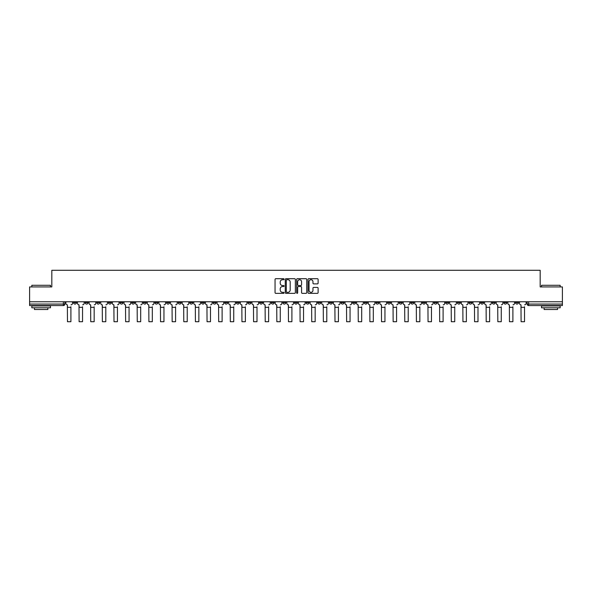 <?xml version="1.0" encoding="UTF-8"?>
<svg xmlns="http://www.w3.org/2000/svg" width="592" height="592" viewBox="0 0 592 592"><rect width="100%" height="100%" fill="white"/><g stroke="black" fill="none" stroke-linecap="round" stroke-linejoin="round"><path stroke-width="0.89" d="M284.071 279.224A0.511 0.511 0 0 0 283.561 278.706L275.783 278.706A0.733 0.733 0 0 0 275.051 279.439L275.051 292.611A0.733 0.733 0 0 0 275.783 293.343L283.561 293.343A0.511 0.511 0 0 0 284.071 292.833A0.511 0.511 0 0 0 283.561 292.322L282.554 292.322A2.338 2.338 0 0 1 280.208 289.976L280.208 288.881A2.338 2.338 0 0 1 282.554 286.543L283.561 286.543A0.511 0.511 0 0 0 284.071 286.025A0.511 0.511 0 0 0 283.561 285.514L282.554 285.514A2.338 2.338 0 0 1 280.208 283.176L280.208 282.073A2.338 2.338 0 0 1 282.554 279.735L283.561 279.735A0.511 0.511 0 0 0 284.071 279.224M457.35 301.757L457.35 302.579L460.332 302.579A1.495 1.495 0 0 1 458.837 304.073A1.495 1.495 0 0 1 457.35 302.579L457.35 301.757M387.56 301.757L387.56 302.579L390.542 302.579A1.495 1.495 0 0 1 389.048 304.073A1.495 1.495 0 0 1 387.56 302.579L387.56 301.757M375.927 301.757L375.927 302.579L378.91 302.579A1.495 1.495 0 0 1 377.422 304.073A1.495 1.495 0 0 1 375.927 302.579L375.927 301.757M306.138 301.757L306.138 302.579L309.12 302.579A1.495 1.495 0 0 1 307.633 304.073A1.495 1.495 0 0 1 306.138 302.579L306.138 301.757M294.505 301.757L294.505 302.579L297.495 302.579A1.495 1.495 0 0 1 296 304.073A1.495 1.495 0 0 1 294.505 302.579L294.505 301.757M282.88 301.757L282.88 302.579L285.862 302.579A1.495 1.495 0 0 1 284.367 304.073A1.495 1.495 0 0 1 282.88 302.579L282.88 301.757M259.614 301.757L259.614 302.579L262.596 302.579A1.495 1.495 0 0 1 261.109 304.073A1.495 1.495 0 0 1 259.614 302.579L259.614 301.757M236.356 302.579L236.356 301.757L236.356 302.579A1.495 1.495 0 0 0 237.843 304.073A1.495 1.495 0 0 1 236.356 302.579L239.338 302.579A1.495 1.495 0 0 1 237.843 304.073A1.495 1.495 0 0 0 239.338 302.579L239.338 301.757L239.338 302.579M224.723 302.579L224.723 301.757L224.723 302.579A1.495 1.495 0 0 0 226.211 304.073A1.495 1.495 0 0 1 224.723 302.579L227.705 302.579A1.495 1.495 0 0 1 226.211 304.073M213.09 302.579L213.09 301.757L213.09 302.579A1.495 1.495 0 0 0 214.578 304.073A1.495 1.495 0 0 1 213.09 302.579L216.073 302.579A1.495 1.495 0 0 1 214.578 304.073A1.495 1.495 0 0 0 216.073 302.579L216.073 301.757L216.073 302.579M201.458 301.757L201.458 302.579L204.44 302.579A1.495 1.495 0 0 1 202.952 304.073A1.495 1.495 0 0 1 201.458 302.579L201.458 301.757M189.825 301.757L189.825 302.579L192.807 302.579A1.495 1.495 0 0 1 191.32 304.073A1.495 1.495 0 0 1 189.825 302.579L189.825 301.757M178.199 301.757L178.199 302.579L181.182 302.579A1.495 1.495 0 0 1 179.687 304.073A1.495 1.495 0 0 1 178.199 302.579L178.199 301.757M166.567 302.579L166.567 301.757L166.567 302.579A1.495 1.495 0 0 0 168.054 304.073A1.495 1.495 0 0 1 166.567 302.579L169.549 302.579A1.495 1.495 0 0 1 168.054 304.073M143.301 302.579L143.301 301.757L143.301 302.579A1.495 1.495 0 0 0 144.796 304.073A1.495 1.495 0 0 1 143.301 302.579L146.283 302.579A1.495 1.495 0 0 1 144.796 304.073A1.495 1.495 0 0 0 146.283 302.579L146.283 301.757L146.283 302.579M131.668 302.579L131.668 301.757L131.668 302.579A1.495 1.495 0 0 0 133.163 304.073A1.495 1.495 0 0 1 131.668 302.579L134.65 302.579A1.495 1.495 0 0 1 133.163 304.073A1.495 1.495 0 0 0 134.65 302.579L134.65 301.757L134.65 302.579M120.043 302.579L120.043 301.757L120.043 302.579A1.495 1.495 0 0 0 121.53 304.073A1.495 1.495 0 0 1 120.043 302.579L123.025 302.579A1.495 1.495 0 0 1 121.53 304.073A1.495 1.495 0 0 0 123.025 302.579L123.025 301.757L123.025 302.579M108.41 302.579L108.41 301.757L108.41 302.579A1.495 1.495 0 0 0 109.897 304.073A1.495 1.495 0 0 1 108.41 302.579L111.392 302.579A1.495 1.495 0 0 1 109.897 304.073M96.777 302.579L96.777 301.757L96.777 302.579A1.495 1.495 0 0 0 98.272 304.073A1.495 1.495 0 0 1 96.777 302.579L99.759 302.579A1.495 1.495 0 0 1 98.272 304.073A1.495 1.495 0 0 0 99.759 302.579L99.759 301.757L99.759 302.579M85.144 302.579L85.144 301.757L85.144 302.579A1.495 1.495 0 0 0 86.639 304.073A1.495 1.495 0 0 1 85.144 302.579L88.127 302.579A1.495 1.495 0 0 1 86.639 304.073A1.495 1.495 0 0 0 88.127 302.579L88.127 301.757L88.127 302.579M317.386 283.871A0.733 0.733 0 0 0 318.119 283.139L318.119 279.439A0.733 0.733 0 0 0 317.386 278.706L308.75 278.706A0.733 0.733 0 0 0 308.018 279.439L308.018 292.611A0.733 0.733 0 0 0 308.75 293.343L317.386 293.343A0.733 0.733 0 0 0 318.119 292.611L318.119 288.149A0.733 0.733 0 0 0 317.386 287.416L313.693 287.416A0.733 0.733 0 0 0 312.961 288.149L312.961 290.361A1.961 1.961 0 0 1 311 292.322A1.961 1.961 0 0 1 309.046 290.361L309.046 281.688A1.961 1.961 0 0 1 311 279.735A1.961 1.961 0 0 1 312.961 281.688L312.961 283.139A0.733 0.733 0 0 0 313.693 283.871L317.386 283.871M29.6 301.757L29.6 286.92L51.822 286.92L51.822 270.292L540.178 270.292L540.178 286.92L562.4 286.92L562.4 301.757L29.6 301.757L29.6 304.073L64.868 304.073L64.868 301.757L64.868 304.073A1.495 1.495 0 0 1 63.374 305.561L29.6 305.561L29.6 304.073M295.356 279.439A0.733 0.733 0 0 0 294.631 278.706L285.995 278.706A0.733 0.733 0 0 0 285.263 279.439L285.263 292.611A0.733 0.733 0 0 0 285.995 293.343L294.631 293.343A0.733 0.733 0 0 0 295.356 292.611L295.356 279.439M297.369 278.706L306.005 278.706A0.733 0.733 0 0 1 306.737 279.439L306.737 292.611A0.733 0.733 0 0 1 306.005 293.343L302.312 293.343A0.733 0.733 0 0 1 301.58 292.611L301.58 287.275A0.733 0.733 0 0 0 300.847 286.543L298.398 286.543A0.733 0.733 0 0 0 297.665 287.275L297.665 292.833A0.511 0.511 0 0 1 297.154 293.343A0.511 0.511 0 0 1 296.644 292.833L296.644 279.439A0.733 0.733 0 0 1 297.369 278.706M527.132 301.757L527.132 304.073L562.4 304.073L562.4 305.561L528.626 305.561A1.495 1.495 0 0 1 527.132 304.073A1.495 1.495 0 0 0 528.626 305.561L528.626 301.757M562.4 301.757L562.4 304.073M518.481 302.579L518.481 301.757L518.481 302.579A1.495 1.495 0 0 1 516.994 304.073A1.495 1.495 0 0 1 515.499 302.579L518.481 302.579A1.495 1.495 0 0 1 516.994 304.073M515.499 301.757L515.499 302.579M506.856 301.757L506.856 302.579A1.495 1.495 0 0 1 505.361 304.073A1.495 1.495 0 0 1 503.873 302.579A1.495 1.495 0 0 0 505.361 304.073M503.873 301.757L503.873 302.579L506.856 302.579M495.223 301.757L495.223 302.579A1.495 1.495 0 0 1 493.728 304.073A1.495 1.495 0 0 1 492.241 302.579L495.223 302.579A1.495 1.495 0 0 1 493.728 304.073M492.241 301.757L492.241 302.579M483.59 301.757L483.59 302.579A1.495 1.495 0 0 1 482.103 304.073A1.495 1.495 0 0 1 480.608 302.579A1.495 1.495 0 0 0 482.103 304.073M480.608 301.757L480.608 302.579L483.59 302.579M471.957 301.757L471.957 302.579A1.495 1.495 0 0 1 470.47 304.073A1.495 1.495 0 0 1 468.975 302.579L471.957 302.579M468.975 301.757L468.975 302.579M460.332 301.757L460.332 302.579A1.495 1.495 0 0 1 458.837 304.073M448.699 301.757L448.699 302.579A1.495 1.495 0 0 1 447.204 304.073A1.495 1.495 0 0 1 445.717 302.579L448.699 302.579M445.717 301.757L445.717 302.579M437.066 301.757L437.066 302.579A1.495 1.495 0 0 1 435.571 304.073A1.495 1.495 0 0 1 434.084 302.579L437.066 302.579M434.084 301.757L434.084 302.579M425.433 301.757L425.433 302.579A1.495 1.495 0 0 1 423.946 304.073A1.495 1.495 0 0 1 422.451 302.579A1.495 1.495 0 0 0 423.946 304.073M422.451 301.757L422.451 302.579L425.433 302.579M413.801 301.757L413.801 302.579A1.495 1.495 0 0 1 412.313 304.073A1.495 1.495 0 0 1 410.818 302.579L413.801 302.579M410.818 301.757L410.818 302.579M402.175 301.757L402.175 302.579A1.495 1.495 0 0 1 400.68 304.073A1.495 1.495 0 0 1 399.193 302.579L402.175 302.579M399.193 301.757L399.193 302.579M390.542 301.757L390.542 302.579M378.91 301.757L378.91 302.579L378.91 301.757M367.277 301.757L367.277 302.579A1.495 1.495 0 0 1 365.789 304.073A1.495 1.495 0 0 1 364.295 302.579L367.277 302.579M364.295 301.757L364.295 302.579M355.644 301.757L355.644 302.579A1.495 1.495 0 0 1 354.157 304.073A1.495 1.495 0 0 1 352.662 302.579L355.644 302.579M352.662 301.757L352.662 302.579M344.019 301.757L344.019 302.579A1.495 1.495 0 0 1 342.524 304.073A1.495 1.495 0 0 1 341.036 302.579L344.019 302.579M341.036 301.757L341.036 302.579M332.386 301.757L332.386 302.579A1.495 1.495 0 0 1 330.891 304.073A1.495 1.495 0 0 1 329.404 302.579L332.386 302.579M329.404 301.757L329.404 302.579M320.753 301.757L320.753 302.579A1.495 1.495 0 0 1 319.266 304.073A1.495 1.495 0 0 1 317.771 302.579L320.753 302.579M317.771 301.757L317.771 302.579M309.12 301.757L309.12 302.579A1.495 1.495 0 0 1 307.633 304.073M297.495 301.757L297.495 302.579M285.862 302.579L285.862 301.757L285.862 302.579A1.495 1.495 0 0 1 284.367 304.073M274.229 301.757L274.229 302.579A1.495 1.495 0 0 1 272.734 304.073A1.495 1.495 0 0 1 271.247 302.579A1.495 1.495 0 0 0 272.734 304.073A1.495 1.495 0 0 0 274.229 302.579L271.247 302.579L271.247 301.757M262.596 302.579L262.596 301.757L262.596 302.579A1.495 1.495 0 0 1 261.109 304.073M250.964 301.757L250.964 302.579A1.495 1.495 0 0 1 249.476 304.073A1.495 1.495 0 0 1 247.981 302.579A1.495 1.495 0 0 0 249.476 304.073M247.981 301.757L247.981 302.579L250.964 302.579M227.705 301.757L227.705 302.579L227.705 301.757M204.44 302.579L204.44 301.757L204.44 302.579A1.495 1.495 0 0 1 202.952 304.073M192.807 302.579L192.807 301.757L192.807 302.579A1.495 1.495 0 0 1 191.32 304.073M181.182 302.579L181.182 301.757L181.182 302.579A1.495 1.495 0 0 1 179.687 304.073M169.549 301.757L169.549 302.579L169.549 301.757M157.916 302.579L157.916 301.757L157.916 302.579A1.495 1.495 0 0 1 156.429 304.073A1.495 1.495 0 0 1 154.934 302.579L157.916 302.579A1.495 1.495 0 0 1 156.429 304.073M154.934 301.757L154.934 302.579M111.392 301.757L111.392 302.579L111.392 301.757M76.501 301.757L76.501 302.579A1.495 1.495 0 0 1 75.006 304.073A1.495 1.495 0 0 1 73.519 302.579A1.495 1.495 0 0 0 75.006 304.073A1.495 1.495 0 0 0 76.501 302.579L76.501 301.757M73.519 301.757L73.519 302.579L76.501 302.579M63.374 301.757L63.374 305.561A1.495 1.495 0 0 0 64.868 304.073M286.794 279.735A0.511 0.511 0 0 0 286.284 280.245L286.284 291.812A0.511 0.511 0 0 0 286.794 292.322L287.86 292.322A2.338 2.338 0 0 0 290.198 289.976L290.198 282.073A2.338 2.338 0 0 0 287.86 279.735L286.794 279.735M301.58 281.725A1.961 1.961 0 0 0 299.626 279.772A1.961 1.961 0 0 0 297.665 281.725L297.665 284.782A0.733 0.733 0 0 0 298.398 285.514L300.847 285.514A0.733 0.733 0 0 0 301.58 284.782L301.58 281.725M65.875 303.326L65.875 301.757L65.875 303.326A1.495 1.495 0 0 0 67.362 304.813L67.473 306.752M67.362 304.813L67.473 321.708L70.907 321.708L70.907 306.752M72.505 303.326L72.505 301.757L72.505 303.326A1.495 1.495 0 0 1 71.018 304.813M70.907 321.708L67.473 321.708M77.508 303.326L77.508 301.757L77.508 303.326A1.495 1.495 0 0 0 78.995 304.813L79.106 306.752M78.995 304.813L79.106 321.708L82.54 321.708L82.54 306.752M84.138 303.326L84.138 301.757L84.138 303.326A1.495 1.495 0 0 1 82.651 304.813M89.133 303.326L89.133 301.757L89.133 303.326A1.495 1.495 0 0 0 90.628 304.813L90.739 306.752M90.628 304.813L90.739 321.708L94.165 321.708L94.165 306.752M95.771 303.326L95.771 301.757L95.771 303.326A1.495 1.495 0 0 1 94.283 304.813M82.54 321.708L79.106 321.708M94.165 321.708L90.739 321.708M31.835 285.285L50.475 285.285L31.835 285.285L31.835 286.92M50.475 307.796L31.835 307.796L31.835 305.938L50.475 305.938L50.475 307.796M47.871 307.796L47.871 309.512L34.447 309.512L34.447 307.796M541.525 285.285L560.165 285.285L541.525 285.285L541.525 286.92M560.165 307.796L541.525 307.796L541.525 305.938L560.165 305.938L560.165 307.796M557.553 307.796L557.553 309.512L544.129 309.512L544.129 307.796M100.766 303.326L100.766 301.757L100.766 303.326A1.495 1.495 0 0 0 102.261 304.813L102.372 306.752M102.261 304.813L102.372 321.708L105.798 321.708L105.798 306.752M107.404 303.326L107.404 301.757L107.404 303.326A1.495 1.495 0 0 1 105.909 304.813M112.399 303.326L112.399 301.757L112.399 303.326A1.495 1.495 0 0 0 113.886 304.813L114.004 306.752M113.886 304.813L114.004 321.708L117.431 321.708L117.431 306.752M119.036 303.326L119.036 301.757L119.036 303.326A1.495 1.495 0 0 1 117.542 304.813M124.031 303.326L124.031 301.757L124.031 303.326A1.495 1.495 0 0 0 125.519 304.813L125.63 306.752M125.519 304.813L125.63 321.708L129.063 321.708L129.063 306.752M130.662 303.326L130.662 301.757L130.662 303.326A1.495 1.495 0 0 1 129.174 304.813M105.798 321.708L102.372 321.708M117.431 321.708L114.004 321.708M129.063 321.708L125.63 321.708M135.657 303.326L135.657 301.757L135.657 303.326A1.495 1.495 0 0 0 137.152 304.813L137.263 306.752M137.152 304.813L137.263 321.708L140.696 321.708L140.696 306.752M142.295 303.326L142.295 301.757L142.295 303.326A1.495 1.495 0 0 1 140.807 304.813M140.696 321.708L137.263 321.708M147.29 303.326L147.29 301.757L147.29 303.326A1.495 1.495 0 0 0 148.784 304.813L148.895 306.752M148.784 304.813L148.895 321.708L152.322 321.708L152.322 306.752M153.927 303.326L153.927 301.757L153.927 303.326A1.495 1.495 0 0 1 152.433 304.813M152.322 321.708L148.895 321.708M158.922 303.326L158.922 301.757L158.922 303.326A1.495 1.495 0 0 0 160.417 304.813L160.528 306.752M160.417 304.813L160.528 321.708L163.954 321.708L163.954 306.752M165.56 303.326L165.56 301.757L165.56 303.326A1.495 1.495 0 0 1 164.065 304.813M163.954 321.708L160.528 321.708M170.555 303.326L170.555 301.757L170.555 303.326A1.495 1.495 0 0 0 172.043 304.813L172.154 306.752M172.043 304.813L172.154 321.708L175.587 321.708L175.587 306.752M177.193 303.326L177.193 301.757L177.193 303.326A1.495 1.495 0 0 1 175.698 304.813M175.587 321.708L172.154 321.708M182.188 303.326L182.188 301.757L182.188 303.326A1.495 1.495 0 0 0 183.675 304.813L183.786 306.752M183.675 304.813L183.786 321.708L187.22 321.708L187.22 306.752M188.818 303.326L188.818 301.757L188.818 303.326A1.495 1.495 0 0 1 187.331 304.813M187.22 321.708L183.786 321.708M193.813 303.326L193.813 301.757L193.813 303.326A1.495 1.495 0 0 0 195.308 304.813L195.419 306.752M195.308 304.813L195.419 321.708L198.853 321.708L198.853 306.752M200.451 303.326L200.451 301.757L200.451 303.326A1.495 1.495 0 0 1 198.964 304.813M198.853 321.708L195.419 321.708M205.446 303.326L205.446 301.757L205.446 303.326A1.495 1.495 0 0 0 206.941 304.813L207.052 306.752M206.941 304.813L207.052 321.708L210.478 321.708L210.478 306.752M212.084 303.326L212.084 301.757L212.084 303.326A1.495 1.495 0 0 1 210.589 304.813M210.478 321.708L207.052 321.708M217.079 303.326L217.079 301.757L217.079 303.326A1.495 1.495 0 0 0 218.574 304.813L218.685 306.752M218.574 304.813L218.685 321.708L222.111 321.708L222.111 306.752M223.717 303.326L223.717 301.757L223.717 303.326A1.495 1.495 0 0 1 222.222 304.813M222.111 321.708L218.685 321.708M228.712 303.326L228.712 301.757L228.712 303.326A1.495 1.495 0 0 0 230.199 304.813L230.31 306.752M230.199 304.813L230.31 321.708L233.744 321.708L233.744 306.752M235.35 303.326L235.35 301.757L235.35 303.326A1.495 1.495 0 0 1 233.855 304.813M233.744 321.708L230.31 321.708M240.345 303.326L240.345 301.757L240.345 303.326A1.495 1.495 0 0 0 241.832 304.813L241.943 306.752M241.832 304.813L241.943 321.708L245.377 321.708L245.377 306.752M246.975 303.326L246.975 301.757L246.975 303.326A1.495 1.495 0 0 1 245.488 304.813M245.377 321.708L241.943 321.708M251.97 303.326L251.97 301.757L251.97 303.326A1.495 1.495 0 0 0 253.465 304.813L253.576 306.752M253.465 304.813L253.576 321.708L257.002 321.708L257.002 306.752M258.608 303.326L258.608 301.757L258.608 303.326A1.495 1.495 0 0 1 257.12 304.813M257.002 321.708L253.576 321.708M263.603 303.326L263.603 301.757L263.603 303.326A1.495 1.495 0 0 0 265.098 304.813L265.209 306.752M265.098 304.813L265.209 321.708L268.635 321.708L268.635 306.752M270.241 303.326L270.241 301.757L270.241 303.326A1.495 1.495 0 0 1 268.746 304.813M268.635 321.708L265.209 321.708M275.236 303.326L275.236 301.757L275.236 303.326A1.495 1.495 0 0 0 276.723 304.813L276.841 306.752M276.723 304.813L276.841 321.708L280.268 321.708L280.268 306.752M281.873 303.326L281.873 301.757L281.873 303.326A1.495 1.495 0 0 1 280.379 304.813M280.268 321.708L276.841 321.708M286.868 303.326L286.868 301.757L286.868 303.326A1.495 1.495 0 0 0 288.356 304.813L288.467 306.752M288.356 304.813L288.467 321.708L291.9 321.708L291.9 306.752M293.499 303.326L293.499 301.757L293.499 303.326A1.495 1.495 0 0 1 292.011 304.813M291.9 321.708L288.467 321.708M298.501 303.326L298.501 301.757L298.501 303.326A1.495 1.495 0 0 0 299.989 304.813L300.1 306.752M299.989 304.813L300.1 321.708L303.533 321.708L303.533 306.752M305.132 303.326L305.132 301.757L305.132 303.326A1.495 1.495 0 0 1 303.644 304.813M303.533 321.708L300.1 321.708M310.127 303.326L310.127 301.757L310.127 303.326A1.495 1.495 0 0 0 311.621 304.813L311.732 306.752M311.621 304.813L311.732 321.708L315.159 321.708L315.159 306.752M316.764 303.326L316.764 301.757L316.764 303.326A1.495 1.495 0 0 1 315.277 304.813M315.159 321.708L311.732 321.708M321.759 303.326L321.759 301.757L321.759 303.326A1.495 1.495 0 0 0 323.254 304.813L323.365 306.752M323.254 304.813L323.365 321.708L326.791 321.708L326.791 306.752M328.397 303.326L328.397 301.757L328.397 303.326A1.495 1.495 0 0 1 326.902 304.813M326.791 321.708L323.365 321.708M333.392 303.326L333.392 301.757L333.392 303.326A1.495 1.495 0 0 0 334.88 304.813L334.998 306.752M334.88 304.813L334.998 321.708L338.424 321.708L338.424 306.752M340.03 303.326L340.03 301.757L340.03 303.326A1.495 1.495 0 0 1 338.535 304.813M338.424 321.708L334.998 321.708M345.025 303.326L345.025 301.757L345.025 303.326A1.495 1.495 0 0 0 346.512 304.813L346.623 306.752M346.512 304.813L346.623 321.708L350.057 321.708L350.057 306.752M351.655 303.326L351.655 301.757L351.655 303.326A1.495 1.495 0 0 1 350.168 304.813M350.057 321.708L346.623 321.708M356.65 303.326L356.65 301.757L356.65 303.326A1.495 1.495 0 0 0 358.145 304.813L358.256 306.752M358.145 304.813L358.256 321.708L361.69 321.708L361.69 306.752M363.288 303.326L363.288 301.757L363.288 303.326A1.495 1.495 0 0 1 361.801 304.813M361.69 321.708L358.256 321.708M368.283 303.326L368.283 301.757L368.283 303.326A1.495 1.495 0 0 0 369.778 304.813L369.889 306.752M369.778 304.813L369.889 321.708L373.315 321.708L373.315 306.752M374.921 303.326L374.921 301.757L374.921 303.326A1.495 1.495 0 0 1 373.426 304.813M373.315 321.708L369.889 321.708M379.916 303.326L379.916 301.757L379.916 303.326A1.495 1.495 0 0 0 381.411 304.813L381.522 306.752M381.411 304.813L381.522 321.708L384.948 321.708L384.948 306.752M386.554 303.326L386.554 301.757L386.554 303.326A1.495 1.495 0 0 1 385.059 304.813M384.948 321.708L381.522 321.708M391.549 303.326L391.549 301.757L391.549 303.326A1.495 1.495 0 0 0 393.036 304.813L393.147 306.752M393.036 304.813L393.147 321.708L396.581 321.708L396.581 306.752M398.187 303.326L398.187 301.757L398.187 303.326A1.495 1.495 0 0 1 396.692 304.813M396.581 321.708L393.147 321.708M403.182 303.326L403.182 301.757L403.182 303.326A1.495 1.495 0 0 0 404.669 304.813L404.78 306.752M404.669 304.813L404.78 321.708L408.214 321.708L408.214 306.752M409.812 303.326L409.812 301.757L409.812 303.326A1.495 1.495 0 0 1 408.325 304.813M408.214 321.708L404.78 321.708M414.807 303.326L414.807 301.757L414.807 303.326A1.495 1.495 0 0 0 416.302 304.813L416.413 306.752M416.302 304.813L416.413 321.708L419.846 321.708L419.846 306.752M421.445 303.326L421.445 301.757L421.445 303.326A1.495 1.495 0 0 1 419.957 304.813M419.846 321.708L416.413 321.708M426.44 303.326L426.44 301.757L426.44 303.326A1.495 1.495 0 0 0 427.935 304.813L428.046 306.752M427.935 304.813L428.046 321.708L431.472 321.708L431.472 306.752M433.078 303.326L433.078 301.757L433.078 303.326A1.495 1.495 0 0 1 431.583 304.813M431.472 321.708L428.046 321.708M438.073 303.326L438.073 301.757L438.073 303.326A1.495 1.495 0 0 0 439.567 304.813L439.678 306.752M439.567 304.813L439.678 321.708L443.105 321.708L443.105 306.752M444.71 303.326L444.71 301.757L444.71 303.326A1.495 1.495 0 0 1 443.216 304.813M443.105 321.708L439.678 321.708M449.705 303.326L449.705 301.757L449.705 303.326A1.495 1.495 0 0 0 451.193 304.813L451.304 306.752M451.193 304.813L451.304 321.708L454.737 321.708L454.737 306.752M456.343 303.326L456.343 301.757L456.343 303.326A1.495 1.495 0 0 1 454.848 304.813M454.737 321.708L451.304 321.708M461.338 303.326L461.338 301.757L461.338 303.326A1.495 1.495 0 0 0 462.826 304.813L462.937 306.752M462.826 304.813L462.937 321.708L466.37 321.708L466.37 306.752M467.969 303.326L467.969 301.757L467.969 303.326A1.495 1.495 0 0 1 466.481 304.813M466.37 321.708L462.937 321.708M472.964 303.326L472.964 301.757L472.964 303.326A1.495 1.495 0 0 0 474.458 304.813L474.569 306.752M474.458 304.813L474.569 321.708L477.996 321.708L477.996 306.752M479.601 303.326L479.601 301.757L479.601 303.326A1.495 1.495 0 0 1 478.114 304.813M477.996 321.708L474.569 321.708M484.596 303.326L484.596 301.757L484.596 303.326A1.495 1.495 0 0 0 486.091 304.813L486.202 306.752M486.091 304.813L486.202 321.708L489.628 321.708L489.628 306.752M491.234 303.326L491.234 301.757L491.234 303.326A1.495 1.495 0 0 1 489.739 304.813M489.628 321.708L486.202 321.708M496.229 303.326L496.229 301.757L496.229 303.326A1.495 1.495 0 0 0 497.717 304.813L497.835 306.752M497.717 304.813L497.835 321.708L501.261 321.708L501.261 306.752M502.867 303.326L502.867 301.757L502.867 303.326A1.495 1.495 0 0 1 501.372 304.813M501.261 321.708L497.835 321.708M507.862 303.326L507.862 301.757L507.862 303.326A1.495 1.495 0 0 0 509.349 304.813L509.46 306.752M509.349 304.813L509.46 321.708L512.894 321.708L512.894 306.752M514.492 303.326L514.492 301.757L514.492 303.326A1.495 1.495 0 0 1 513.005 304.813M512.894 321.708L509.46 321.708M519.495 303.326L519.495 301.757L519.495 303.326A1.495 1.495 0 0 0 520.982 304.813L521.093 306.752M520.982 304.813L521.093 321.708L524.527 321.708L524.527 306.752M526.125 303.326L526.125 301.757L526.125 303.326A1.495 1.495 0 0 1 524.638 304.813M524.527 321.708L521.093 321.708M70.907 307.315L67.473 307.315M82.54 307.315L79.106 307.315M94.165 307.315L90.739 307.315M105.798 307.315L102.372 307.315M117.431 307.315L114.004 307.315M129.063 307.315L125.63 307.315M140.696 307.315L137.263 307.315M152.322 307.315L148.895 307.315M163.954 307.315L160.528 307.315M175.587 307.315L172.154 307.315M187.22 307.315L183.786 307.315M198.853 307.315L195.419 307.315M210.478 307.315L207.052 307.315M222.111 307.315L218.685 307.315M233.744 307.315L230.31 307.315M245.377 307.315L241.943 307.315M257.002 307.315L253.576 307.315M268.635 307.315L265.209 307.315M280.268 307.315L276.841 307.315M291.9 307.315L288.467 307.315M303.533 307.315L300.1 307.315M315.159 307.315L311.732 307.315M326.791 307.315L323.365 307.315M338.424 307.315L334.998 307.315M350.057 307.315L346.623 307.315M361.69 307.315L358.256 307.315M373.315 307.315L369.889 307.315M384.948 307.315L381.522 307.315M396.581 307.315L393.147 307.315M408.214 307.315L404.78 307.315M419.846 307.315L416.413 307.315M431.472 307.315L428.046 307.315M443.105 307.315L439.678 307.315M454.737 307.315L451.304 307.315M466.37 307.315L462.937 307.315M477.996 307.315L474.569 307.315M489.628 307.315L486.202 307.315M501.261 307.315L497.835 307.315M512.894 307.315L509.46 307.315M524.527 307.315L521.093 307.315M50.475 286.92L50.475 285.285M46.228 305.938L46.228 305.561M36.09 305.938L36.09 305.561M560.165 286.92L560.165 285.285M555.91 305.938L555.91 305.561M545.772 305.938L545.772 305.561"/></g></svg>
